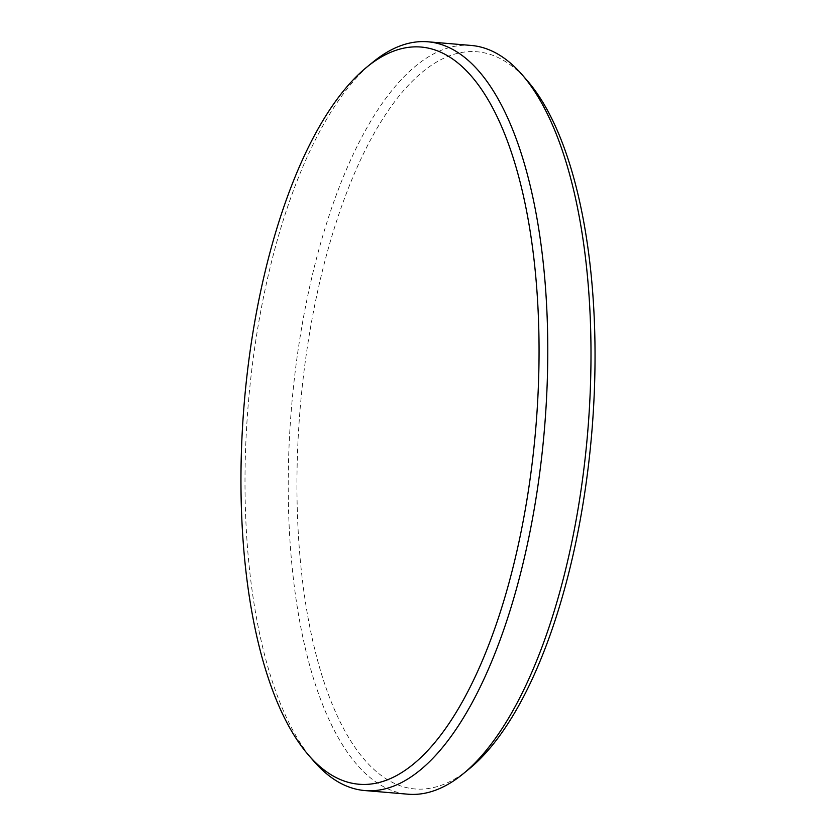 <?xml version="1.0" encoding="UTF-8"?>
<svg xmlns="http://www.w3.org/2000/svg" width="836" height="836" viewBox="0 0 836 836"><rect width="100%" height="100%" fill="white"/><g stroke="black" fill="none" stroke-linecap="round" stroke-linejoin="round"><path stroke-width="0.63" stroke-dasharray="4.18 3.13" d="M313.813 761.199A375.709 148.609 94.8 0 1 248.313 403.673A375.709 148.609 94.8 0 1 372.825 62.198M469.205 768.869A369.899 146.31 94.8 0 1 411.824 788.609A369.899 146.31 94.8 0 1 300.876 400.339A369.899 146.31 94.8 0 1 480.146 52.114A369.899 146.31 94.8 0 1 527.297 80.684M471.201 45.447A375.709 148.609 -85.2 0 0 291.858 403.401A375.709 148.609 -85.2 0 0 404.906 793.855A375.709 148.609 -85.2 0 0 407.999 794.2"/><path stroke-width="1.25" d="M424.176 47.391A369.899 146.31 -85.2 0 0 366.795 67.131A369.899 146.31 -85.2 0 0 244.216 403.328A369.899 146.31 -85.2 0 0 308.703 755.316A369.899 146.31 -85.2 0 0 355.854 783.886A369.899 146.31 -85.2 0 0 535.124 435.66A369.899 146.31 -85.2 0 0 424.176 47.391M366.795 67.131L372.825 62.198A375.709 148.609 94.8 0 1 428.001 41.8A375.709 148.609 94.8 0 1 431.094 42.145A375.709 148.609 94.8 0 1 544.142 432.599A375.709 148.609 94.8 0 1 364.799 790.553A375.709 148.609 94.8 0 1 361.706 790.208A375.709 148.609 94.8 0 1 313.813 761.199L308.703 755.316M364.799 790.553L407.999 794.2A375.709 148.609 -85.2 0 0 463.175 773.802A375.709 148.609 -85.2 0 0 587.687 432.327A375.709 148.609 -85.2 0 0 522.186 74.801A375.709 148.609 -85.2 0 0 474.294 45.792A375.709 148.609 -85.2 0 0 471.201 45.447L428.001 41.8M522.186 74.801L527.297 80.684A369.899 146.31 94.8 0 1 591.783 432.672A369.899 146.31 94.8 0 1 469.205 768.869L463.175 773.802"/></g></svg>
